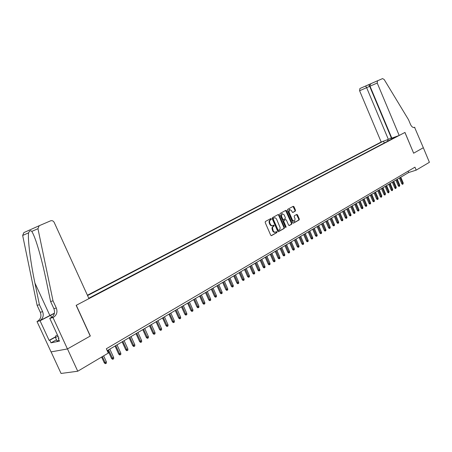 <?xml version="1.0" encoding="UTF-8"?>
<svg xmlns="http://www.w3.org/2000/svg" width="452" height="452" viewBox="0 0 452 452"><rect width="100%" height="100%" fill="white"/><g stroke="black" fill="none" stroke-linecap="round" stroke-linejoin="round"><path stroke-width="0.68" d="M271.302 218.881L270.754 218.576L265.38 221.508L265.183 222.491L270.714 235.204L271.499 235.639L276.839 232.605L276.974 231.921L276.432 231.616L275.647 232.057C274.641 232.396 273.81 231.932 273.155 230.673L272.471 227.763L272.985 226.729L274.002 226.09L274.138 225.407L273.59 225.102L272.822 225.525C271.81 225.87 270.974 225.407 270.307 224.13L269.85 223.073C269.352 221.655 269.561 220.61 270.477 219.943L271.166 219.565L271.302 218.881M272.415 225.65L272.319 225.678C271.302 226.023 270.465 225.559 269.804 224.288L269.341 223.231C268.85 221.813 269.059 220.768 269.974 220.101L270.663 219.723L270.482 218.723M271.2 235.667L276.33 232.757L276.172 231.763M275.223 232.181L275.138 232.204C274.132 232.543 273.302 232.079 272.646 230.819L271.929 228.17L272.336 227.045L273.494 226.243L273.33 225.249M295.314 211.118L295.489 210.174L294.003 206.728L293.252 206.298L287.619 209.372L287.432 210.321L292.789 222.695L293.563 223.107L299.128 219.943L299.303 219L297.506 214.847L296.766 214.417L294.359 215.757L294.184 216.706L295.077 218.774L294.54 221.356L292.54 220.203L289.02 212.067L289.546 209.508L291.574 210.666L292.156 212.016L292.907 212.451L295.314 211.118L294.806 211.276L294.981 210.333L293.003 206.428M413.597 153.222L423.321 147.725L429.4 162.296L416.196 170.138L414.953 167.172L106.327 348.758L108.299 353.08L77.75 371.228L67.478 348.921L90.332 336L76.281 305.292L404.913 132.453L413.648 153.194L404.964 132.43L399.195 135.464L377.228 83.027L359.594 90.745L359.899 88.519L365.595 86.016L366.628 87.665L388.364 139.397L391.647 137.736M279.037 214.915L278.246 214.485L272.403 217.678L272.206 218.649L277.686 231.254L278.46 231.684L284.274 228.384L284.461 227.412L279.037 214.915L278.534 215.073L278.025 214.604M280.082 213.485L285.811 210.355L286.591 210.785L291.952 223.164L291.772 224.124L289.331 225.508L288.574 225.079L286.393 220.039L285.63 219.61L283.986 220.525L283.799 221.491L286.082 226.751L285.935 227.441L285.404 227.141L279.895 214.446L280.082 213.485M388.364 139.397L381.177 142.013L87.411 295.235M383.042 141.335L87.564 295.58M88.784 298.252L397.257 136.165M281.867 213.711L281.014 216.395L281.523 216.237L282.065 213.643L284.122 214.807L285.376 217.694L285.189 218.655L283.545 219.565L282.777 219.135L281.523 216.237M51.087 351.888L61.06 373.459L77.75 371.228M107.197 350.667L408.698 172.506L416.196 170.138M408.139 171.178L408.698 172.506M394.223 137.267L394.042 137.854M388.454 140.792L386.923 139.922M384.279 142.985L383.511 141.165M390.89 138.075L391.573 139.154M278.166 231.712L283.766 228.531L283.952 227.565L278.534 215.073M273.375 218.356L273.24 219.039L278.048 230.091L278.585 230.396L279.907 229.373L280.155 227.644L276.652 219.327C275.997 218.056 275.161 217.593 274.149 217.932L272.872 218.514L272.737 219.197L273.24 219.039M278.477 230.424L277.534 230.243L272.737 219.197M272.872 218.514L273.59 218.118M289.043 225.537L291.263 224.277L291.444 223.316L285.591 210.479M285.263 219.728L283.477 220.683L283.291 221.644L285.568 226.904L286.082 226.751M285.596 227.39L285.568 226.904M283.404 219.604L282.268 219.288L281.014 216.395M292.636 212.474L294.806 211.276M289.337 209.575L288.512 212.225L289.02 212.067M294.229 221.446L292.032 220.361L288.512 212.225M293.252 223.147L298.619 220.096L298.795 219.152L296.529 214.547M106.384 361.854L106.406 363.142L105.672 363.583L105.209 363.651L104.237 362.764L106.384 361.854L103.638 355.848M105.672 363.583L102.316 356.634M104.237 362.764L101.621 357.046M59.065 340.215L57.031 340.989L55.41 337.469L55.669 335.949L57.438 334.988M58.105 336.435L55.41 337.469M53.02 300.84L50.601 301.524L45.985 279.381C42.957 264.906 39.714 252.431 36.256 241.956C34.471 236.752 32.979 233.243 31.781 231.424C30.674 230.187 29.612 230.656 28.589 232.837C27.583 239.001 30.544 262.431 34.923 283.048L39.409 304.693L42.624 311.665C43.991 315.53 43.03 318.547 39.753 320.717L37.007 321.525L51.042 351.899L67.438 348.944L90.214 336.068L76.162 305.354L88.954 298.625L54.212 222.44C53.336 220.898 52.127 220.361 50.584 220.83L39.183 225.729L37.951 228.689L53.02 300.84L56.319 308.01C57.72 311.987 56.76 315.084 53.438 317.304L52.986 317.547L67.438 348.944M39.409 304.693L37.12 305.343L40.318 312.276C41.68 316.123 40.725 319.129 37.454 321.293M53.438 317.304L51.008 317.914C54.325 315.699 55.28 312.614 53.884 308.659L50.601 301.524M28.589 232.837L22.662 235.464L37.12 305.343M52.986 317.547L49.771 318.344L58.975 338.328L58.263 338.475L58.884 338.136M56.489 339.808L50.997 342.831L59.489 341.141L58.263 338.475M50.997 342.831L49.788 340.209L49.099 340.35L40.059 320.767L37.007 321.525M54.387 313.377L40.059 320.767M49.771 318.344L52.274 317.027M54.426 313.179L39.753 320.717M22.662 235.464L23.883 232.588L39.352 225.644M49.099 340.35L55.517 336.842M55.472 337.102L49.788 340.209M399.195 135.464L391.822 138.142L370.013 86.185C369.713 85.095 370.261 84.145 371.663 83.343L377.51 80.767L377.228 83.027M371.663 83.343L382.556 78.603L384.183 79.518L408.557 119.774L410.523 124.481C411.699 126.882 413.055 127.843 414.591 127.362L423.338 147.719L413.648 153.194M414.066 127.52L414.806 127.255M381.177 142.013L359.594 90.745M391.308 137.86L369.679 86.349L368.646 84.71L359.899 88.519M365.566 86.021L371.324 83.524M113.65 357.476L113.667 358.758L112.949 359.193L112.486 359.261L111.514 358.385L113.65 357.476L109.836 349.113M112.949 359.193L108.531 349.882M111.514 358.385L107.825 350.3M120.808 353.165L120.825 354.441L120.113 354.865L119.644 354.939L118.69 354.069L120.808 353.165L117.023 344.865M120.113 354.865L115.74 345.622M118.69 354.069L115.034 346.04M127.854 348.921L127.871 350.187L127.17 350.611L126.701 350.684L125.752 349.814L127.854 348.921L124.108 340.678M127.17 350.611L122.842 341.429M125.752 349.814L122.13 341.848M134.798 344.74L134.809 345.995L134.12 346.413L133.651 346.492L132.707 345.627L134.798 344.74L131.086 336.559M134.12 346.413L129.837 337.294M132.707 345.627L129.119 337.717M141.634 340.622L141.651 341.87L140.973 342.277L140.499 342.356L139.561 341.503L141.634 340.622L137.956 332.497M140.973 342.277L136.724 333.22M139.561 341.503L136.001 333.649M148.375 336.565L148.386 337.802L147.719 338.209L147.245 338.288L146.312 337.441L148.375 336.565L144.725 328.497M147.719 338.209L143.516 329.209M146.312 337.441L142.787 329.638M155.013 332.565L155.025 333.796L154.364 334.192L153.889 334.277L152.968 333.435L155.013 332.565L151.397 324.553M154.364 334.192L150.205 325.259M152.968 333.435L149.471 325.689M161.556 328.627L161.567 329.847L160.918 330.237L160.437 330.327L159.528 329.491L161.556 328.627L157.974 320.666M160.918 330.237L156.799 321.361M159.528 329.491L156.059 321.796M168.003 324.745L168.014 325.954L167.376 326.344L166.895 326.434L165.986 325.604L168.003 324.745L164.455 316.841M167.376 326.344L163.291 317.524M165.986 325.604L162.55 317.959M174.359 320.914L174.37 322.118L173.737 322.502L173.257 322.592L172.359 321.767L174.359 320.914L170.839 313.066M173.737 322.502L169.698 313.739M172.359 321.767L168.952 314.18M180.63 317.14L180.636 318.338L180.015 318.711L179.529 318.807L178.636 317.988L180.63 317.14L177.133 309.343M180.015 318.711L176.009 310.01M178.636 317.988L175.257 310.451M186.806 313.422L186.812 314.609L186.201 314.982L185.715 315.078L184.828 314.264L186.806 313.422L183.342 305.676M186.201 314.982L182.229 306.332M184.828 314.264L181.478 306.778M192.897 309.756L192.902 310.931L192.298 311.298L191.812 311.4L190.93 310.592L192.897 309.756L189.461 302.06M192.298 311.298L188.365 302.704M190.93 310.592L187.608 303.151M198.903 306.14L198.908 307.309L198.309 307.671L197.823 307.772L196.953 306.97L198.903 306.14L195.496 298.495M198.309 307.671L194.416 299.134M196.953 306.97L193.659 299.58M204.824 302.569L204.829 303.733L204.242 304.089L203.756 304.19L202.886 303.394L204.824 302.569L201.445 294.975M204.242 304.089L200.383 295.608M202.886 303.394L199.62 296.054M210.666 299.054L210.672 300.207L210.09 300.557L209.604 300.665L208.739 299.874L210.666 299.054L207.315 291.506M210.09 300.557L206.265 292.128M208.739 299.874L205.502 292.58M216.429 295.585L216.435 296.732L215.858 297.077L215.372 297.184L214.514 296.399L216.429 295.585L213.107 288.088M215.858 297.077L212.067 288.698M214.514 296.399L211.304 289.156M222.113 292.161L222.118 293.303L221.553 293.642L221.062 293.749L220.214 292.969L222.113 292.161L218.819 284.715M221.553 293.642L217.796 285.319M220.214 292.969L217.022 285.771M227.718 288.783L227.723 289.918L227.164 290.252L226.672 290.365L225.83 289.591L227.718 288.783L224.452 281.381M227.164 290.252L223.441 281.98M225.83 289.591L222.666 282.438M233.255 285.449L233.255 286.579L232.707 286.913L232.209 287.02L231.373 286.252L233.255 285.449L230.006 278.099M232.707 286.913L229.011 278.686M231.373 286.252L228.237 279.144M238.712 282.167L238.712 283.285L238.17 283.613L237.679 283.726L236.848 282.958L238.712 282.167L235.492 274.856M238.17 283.613L234.509 275.438M236.848 282.958L233.735 275.895M244.097 278.918L244.097 280.031L243.566 280.359L243.069 280.472L242.244 279.709L244.097 278.918L240.905 271.658M243.566 280.359L239.939 272.234M242.244 279.709L239.159 272.692M249.414 275.72L249.414 276.822L248.888 277.144L248.391 277.262L247.572 276.505L249.414 275.72L246.244 268.505M248.888 277.144L245.289 269.07M247.572 276.505L244.509 269.533M254.662 272.556L254.662 273.658L254.143 273.974L253.645 274.093L252.832 273.341L254.662 272.556L251.515 265.386M254.143 273.974L250.572 265.945M252.832 273.341L249.792 266.409M259.843 269.437L259.838 270.533L259.324 270.844L258.832 270.963L258.024 270.217L259.843 269.437L256.719 262.313M259.324 270.844L255.787 262.866M258.024 270.217L255.007 263.33M264.957 266.358L264.951 267.448L264.443 267.753L263.951 267.872L263.149 267.132L264.957 266.358L261.855 259.278M264.443 267.753L260.94 259.821M263.149 267.132L260.149 260.284M270.002 263.318L270.002 264.397L269.499 264.702L269.002 264.827L268.205 264.087L270.002 263.318L266.929 256.284M269.499 264.702L266.019 256.821M268.205 264.087L265.234 257.284M274.985 260.318L274.98 261.392L274.488 261.691L273.991 261.815L273.2 261.081L274.985 260.318L271.934 253.323M274.488 261.691L271.036 253.854M273.2 261.081L270.251 254.318M279.907 257.357L279.901 258.425L279.415 258.719L278.918 258.843L278.133 258.115L279.907 257.357L276.878 250.402M279.415 258.719L275.991 250.928M278.133 258.115L275.2 251.391M284.766 254.431L284.76 255.493L284.28 255.781L283.783 255.911L283.003 255.182L284.766 254.431L281.76 247.521M284.28 255.781L280.884 248.035M283.003 255.182L280.093 248.504M289.562 251.544L289.557 252.595L289.082 252.883L288.585 253.013L287.811 252.289L289.562 251.544L286.579 244.668M289.082 252.883L285.715 245.182M287.811 252.289L284.924 245.651M294.303 248.685L294.297 249.736L293.828 250.018L293.331 250.148L292.557 249.431L294.303 248.685L291.342 241.86M293.828 250.018L290.489 242.362M292.557 249.431L289.692 242.831M298.981 245.871L298.975 246.911L298.512 247.193L298.015 247.323L297.252 246.611L298.981 245.871L296.043 239.08M298.512 247.193L295.201 239.577M297.252 246.611L294.405 240.046M303.608 243.086L303.603 244.12L303.139 244.396L302.642 244.526L301.885 243.82L303.608 243.086L300.687 236.334M303.139 244.396L299.857 236.825M301.885 243.82L299.06 237.294M308.174 240.334L308.168 241.362L307.716 241.639L307.219 241.769L306.462 241.063L308.174 240.334L305.275 233.622M307.716 241.639L304.45 234.108M306.462 241.063L303.659 234.577M312.688 237.616L312.682 238.639L312.23 238.91L311.733 239.046L310.982 238.345L312.688 237.616L309.806 230.944M312.23 238.91L308.993 231.424M310.982 238.345L308.196 231.893M317.146 234.933L317.14 235.95L316.694 236.215L316.197 236.351L315.451 235.656L317.146 234.933L314.287 228.3M316.694 236.215L313.485 228.774M315.451 235.656L312.688 229.243M321.547 232.277L321.541 233.288L321.106 233.554L320.604 233.69L319.863 233L321.547 232.277L318.711 225.684M321.106 233.554L317.92 226.153M319.863 233L317.118 226.621M325.903 229.656L325.892 230.661L325.463 230.927L324.965 231.062L324.225 230.373L325.903 229.656L323.084 223.102M325.463 230.927L322.299 223.559M324.225 230.373L321.502 224.034M330.203 227.068L330.197 228.068L329.768 228.328L329.271 228.463L328.536 227.78L330.203 227.068L327.406 220.548M329.768 228.328L326.632 221.005M328.536 227.78L325.83 221.474M334.457 224.508L334.446 225.503L334.022 225.757L333.525 225.893L332.796 225.215L334.457 224.508L331.672 218.022M334.022 225.757L330.909 218.474M332.796 225.215L330.107 218.949M338.655 221.977L338.644 222.966L338.232 223.22L337.734 223.356L337.011 222.683L338.655 221.977L335.892 215.531M338.232 223.22L335.135 215.977M337.011 222.683L334.339 216.446M342.808 219.474L342.797 220.463L342.384 220.712L341.887 220.847L341.17 220.175L342.808 219.474L340.068 213.061M342.384 220.712L339.316 213.508M341.17 220.175L338.52 213.977M346.916 217.005L346.904 217.983L346.498 218.231L346 218.372L345.283 217.7L346.916 217.005L344.187 210.626M346.498 218.231L343.452 211.061M345.283 217.7L342.65 211.536M350.972 214.559L350.961 215.536L350.56 215.779L350.063 215.92L349.351 215.254L350.972 214.559L348.266 208.219M350.56 215.779L347.531 208.649M349.351 215.254L346.735 209.123M354.984 212.146L354.973 213.112L354.571 213.355L354.08 213.497L353.374 212.835L354.984 212.146L352.294 205.835M354.571 213.355L351.571 206.265M353.374 212.835L350.769 206.739M358.95 209.756L358.939 210.717L358.543 210.96L358.046 211.101L357.346 210.44L358.95 209.756L356.278 203.485M358.543 210.96L355.566 203.903M357.346 210.44L354.763 204.377M362.871 207.395L362.86 208.355L362.47 208.587L361.973 208.734L361.278 208.078L362.871 207.395L360.216 201.157M362.47 208.587L359.509 201.575M361.278 208.078L358.713 202.044M366.747 205.061L366.736 206.01L366.352 206.248L365.854 206.389L365.165 205.739L366.747 205.061L364.114 198.852M366.352 206.248L363.414 199.264M365.165 205.739L362.611 199.739M370.583 202.75L370.572 203.699L370.188 203.931L369.696 204.072L369.007 203.428L370.583 202.75L367.962 196.58M370.188 203.931L367.273 196.987M369.007 203.428L366.47 197.456M374.375 200.468L374.363 201.411L373.985 201.637L373.493 201.784L372.804 201.14L374.375 200.468L371.77 194.326M373.985 201.637L371.092 194.733M372.804 201.14L370.29 195.202M378.126 198.208L378.115 199.146L377.742 199.372L377.245 199.518L376.567 198.874L378.126 198.208L375.539 192.1M377.742 199.372L374.866 192.501M376.567 198.874L374.064 192.97M381.833 195.976L381.454 197.128L380.957 197.275L380.285 196.637L381.833 195.976L379.262 189.902M381.454 197.128L378.595 190.292M380.285 196.637L377.799 190.767M385.505 193.767L385.127 194.914L384.635 195.061L383.957 194.428L385.505 193.767L382.951 187.721M385.127 194.914L382.29 188.111M383.957 194.428L381.488 188.586M389.132 191.58L388.76 192.721L388.268 192.868L387.596 192.236L389.132 191.58L386.596 185.569M388.76 192.721L385.94 185.953M387.596 192.236L385.144 186.427M392.72 189.416L392.353 190.552L391.861 190.699L391.195 190.072L392.72 189.416L390.2 183.439M392.353 190.552L389.556 183.817M391.195 190.072L388.754 184.292M396.274 187.281L395.907 188.405L395.415 188.552L394.754 187.93L396.274 187.281L393.765 181.331M395.907 188.405L393.127 181.71M394.754 187.93L392.33 182.179M399.788 185.162L399.421 186.286L398.935 186.433L398.274 185.812L399.788 185.162L397.297 179.246M399.421 186.286L396.664 179.619M398.274 185.812L395.867 180.088M403.263 183.071L402.901 184.184L402.416 184.331L401.76 183.715L403.263 183.071L400.788 177.178M402.901 184.184L400.161 177.551M401.76 183.715L399.365 178.02M269.974 220.101L270.477 219.943M269.341 223.231L269.85 223.073M269.804 224.288L270.307 224.13M273.494 226.243L274.002 226.09M272.81 226.627L273.319 226.475M272.189 229.769L272.697 229.616M272.646 230.819L273.155 230.673M276.33 232.757L276.839 232.605M270.663 219.723L271.166 219.565M283.952 227.565L284.461 227.412M283.766 228.531L284.274 228.384M277.534 230.243L278.048 230.091M286.088 210.943L286.591 210.785M291.444 223.316L291.952 223.164M291.263 224.277L291.772 224.124M285.099 219.774L285.607 219.621M283.477 220.683L283.986 220.525M283.291 221.644L283.799 221.491M282.268 219.288L282.777 219.135M292.032 220.361L292.54 220.203M296.998 214.999L297.506 214.847M298.795 219.152L299.303 219M298.619 220.096L299.128 219.943M293.495 206.892L294.003 206.728M294.981 210.333L295.489 210.174M42.624 311.665L40.318 312.276M53.884 308.659L56.319 308.01M37.951 228.689L31.781 231.424M34.923 283.048L49.844 315.451M51.59 317.389L50.607 315.253M368.612 84.716L371.335 83.518M414.218 127.498L414.62 127.351M278.076 230.543L278.494 230.418M273.646 218.09L274.149 217.932M285.122 219.762L285.63 219.61M281.556 213.807L282.065 213.643M283.037 219.723L283.421 219.604M289.037 209.671L289.546 209.508M39.183 225.729L23.883 232.588M414.252 127.487L414.591 127.362"/></g></svg>
